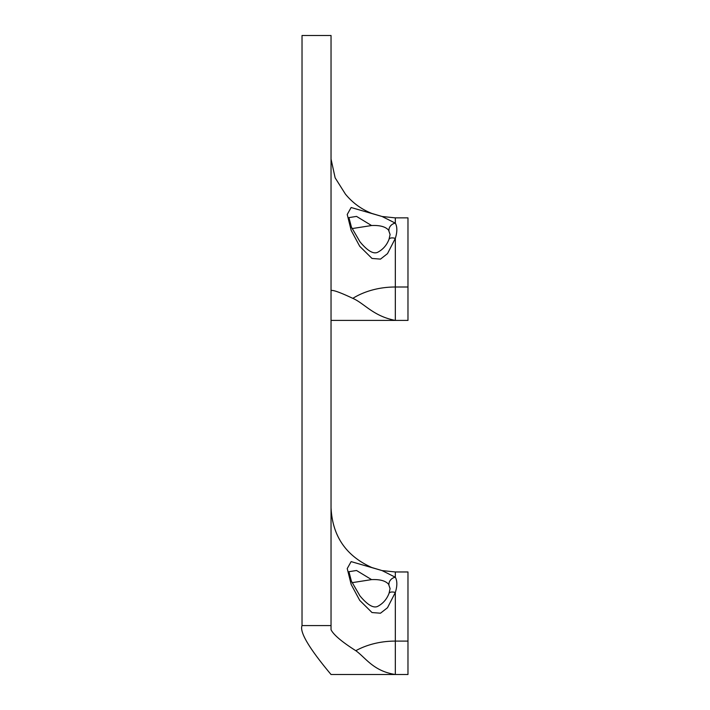 <?xml version="1.0" encoding="UTF-8"?>
<svg xmlns="http://www.w3.org/2000/svg" width="710" height="710" viewBox="0 0 710 710"><rect width="100%" height="100%" fill="white"/><g stroke="black" fill="none" stroke-linecap="round" stroke-linejoin="round"><path stroke-width="1.06" d="M352.053 228.584L371.57 225.531L356.526 216.408L348.93 217.606L351.423 227.111L359.979 241.817C367.381 250.71 373.229 254.233 377.534 252.361C382.938 249.556 386.764 245.198 389.027 239.297L389.027 239.297A6.745 3.159 21.1 0 1 395.328 238.391L387.5 253.63L380.489 259.114L372.005 258.449L359.713 246.281L351.175 230.395L347.226 214.473L351.13 207.515L382.086 216.497L395.328 223.144C397.343 226.845 397.343 231.921 395.328 238.391L395.328 320.405C373.265 316.225 364.239 303.268 352.817 298.36A64.282 45.458 180 0 1 395.328 287L407.975 287L407.975 217.872L395.328 217.872L382.086 216.497L371.836 213.435C361.328 209.255 352.497 202.785 345.344 194.025M352.053 582.679L371.57 579.617L356.526 570.494L348.93 571.701L351.397 581.135L359.917 595.832C367.372 604.796 373.238 608.346 377.534 606.455C382.938 603.651 386.764 599.293 389.027 593.382L389.027 593.382A6.745 3.159 21.1 0 1 395.328 592.486L387.5 607.724L380.489 613.209L372.005 612.544L359.713 600.367L351.175 584.472L347.226 568.568L351.13 561.61L382.086 570.591L395.328 577.239C397.343 580.94 397.343 586.016 395.328 592.486L395.328 674.5C373.327 671.136 365.703 657.744 355.808 650.697A64.282 45.458 180 0 1 395.328 641.094L407.975 641.094L407.975 571.967L395.328 571.967L382.086 570.591L371.836 567.53C345.983 555.93 332.386 535.988 331.037 507.685M389.027 593.382L390.092 588.599L388.601 584.277L390.083 588.705M389.027 239.297L390.092 234.513L388.601 230.191L390.083 234.619M407.975 287L407.975 320.405L331.037 320.405M345.353 194.016L335.138 177.828L331.037 159.084M355.808 650.697C341.803 641.796 333.549 634.802 331.037 629.726L331.037 35.5L302.025 35.5L302.025 625.572C299.425 631.989 309.098 648.301 331.037 674.5L407.975 674.5L407.975 641.094M352.817 298.36C340.161 292.396 332.901 289.795 331.037 290.559L331.543 290.346M331.037 625.572L302.025 625.572M388.601 230.191C385.583 226.703 379.912 225.15 371.57 225.531M388.601 584.277C385.583 580.798 379.912 579.245 371.57 579.617M395.328 571.967L395.328 577.239A6.745 5.565 145.8 0 0 388.947 584.676M395.328 217.872L395.328 223.144A6.745 5.565 145.8 0 0 388.947 230.59"/></g></svg>
